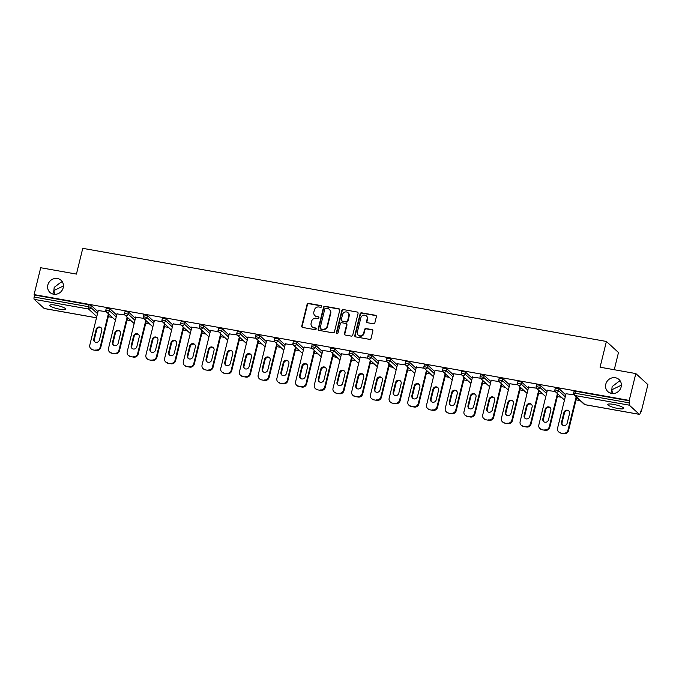 <?xml version="1.0" encoding="UTF-8"?>
<svg xmlns="http://www.w3.org/2000/svg" width="682" height="682" viewBox="0 0 682 682"><rect width="100%" height="100%" fill="white"/><g stroke="black" fill="none" stroke-linecap="round" stroke-linejoin="round"><path stroke-width="1.02" d="M612.504 393.548L611.831 389.754L610.808 393.267M605.787 384.222A8.227 7.638 -47.5 0 0 607.909 391.656A8.227 7.638 -47.5 0 0 615.599 393.079A8.227 7.638 -47.5 0 0 621.14 386.95A8.227 7.638 -47.5 0 0 619.026 379.516A8.227 7.638 -47.5 0 0 611.328 378.101A8.227 7.638 -47.5 0 0 605.787 384.222M54.56 294.326L53.887 290.532L52.864 294.053M47.842 285.008A8.227 7.638 -47.5 0 0 49.965 292.442A8.227 7.638 -47.5 0 0 57.655 293.857A8.227 7.638 -47.5 0 0 63.196 287.736A8.227 7.638 -47.5 0 0 61.082 280.302A8.227 7.638 -47.5 0 0 53.384 278.878A8.227 7.638 -47.5 0 0 47.842 285.008M321.682 306.593A0.887 0.818 -47.5 0 0 321.069 305.604L308.554 303.379A1.262 1.168 -47.5 0 0 307.088 304.377L301.759 326.039A1.262 1.168 -47.5 0 0 302.646 327.454L315.152 329.679A0.887 0.818 -47.5 0 0 315.954 328.187A0.887 0.818 -47.5 0 0 315.57 327.991L313.95 327.71A4.041 3.751 -47.5 0 1 311.128 323.183L311.572 321.384A4.041 3.751 -47.5 0 1 316.286 318.196L317.906 318.485A0.887 0.818 -47.5 0 0 318.707 316.994A0.887 0.818 -47.5 0 0 318.315 316.798L316.695 316.516A4.041 3.751 -47.5 0 1 313.873 311.989L314.317 310.182A4.041 3.751 -47.5 0 1 319.031 307.002L320.651 307.292A0.887 0.818 -47.5 0 0 321.682 306.593M321.606 305.988A0.887 0.818 -47.5 0 0 321.418 305.928L308.912 303.703A1.262 1.168 -47.5 0 0 307.437 304.701L302.117 326.363A1.262 1.168 -47.5 0 0 302.279 327.326M316.107 328.374A0.887 0.818 -47.5 0 0 315.919 328.315L313.95 327.71M318.852 317.181A0.887 0.818 -47.5 0 0 318.665 317.121L316.695 316.516M620.603 381.63L619.179 381.204L612.138 386.6L611.831 389.754L621.379 385.185M62.659 282.408L61.235 281.99L54.202 287.378L53.887 290.532L63.435 285.963M55.54 305.161A8.227 1.552 -166.2 0 0 49.803 305.263A8.227 1.552 -166.2 0 0 60.05 309.296A8.227 1.552 -166.2 0 0 65.787 309.193A8.227 1.552 -166.2 0 0 55.54 305.161M613.485 404.383A8.227 1.552 -166.2 0 0 607.747 404.486A8.227 1.552 -166.2 0 0 617.994 408.509A8.227 1.552 -166.2 0 0 623.732 408.407A8.227 1.552 -166.2 0 0 613.485 404.383M373.404 323.771A1.262 1.168 -47.5 0 0 374.87 322.774L376.37 316.695A1.262 1.168 -47.5 0 0 375.484 315.28L361.596 312.816A1.262 1.168 -47.5 0 0 360.122 313.805L354.802 335.476A1.262 1.168 -47.5 0 0 355.68 336.891L369.567 339.355A1.262 1.168 -47.5 0 0 371.042 338.366L372.849 331.017A1.262 1.168 -47.5 0 0 371.963 329.611L366.021 328.553A1.262 1.168 -47.5 0 0 364.546 329.542L363.651 333.183A3.376 3.137 -47.5 0 1 358.229 335.118A3.376 3.137 -47.5 0 1 357.359 332.066L360.855 317.803A3.376 3.137 -47.5 0 1 366.285 315.868A3.376 3.137 -47.5 0 1 367.155 318.92L366.575 321.299A1.262 1.168 -47.5 0 0 367.453 322.714L373.404 323.771M34.1 294.59L40.698 267.736L76.435 274.087L82.761 248.342L606.4 341.46L600.075 367.206L635.82 373.565L629.222 400.419L34.1 294.59L34.629 295.076L34.143 297.037L88.481 306.695L88.958 304.735L34.629 295.076M339.755 310.182A1.262 1.168 -47.5 0 0 338.869 308.776L324.982 306.303A1.262 1.168 -47.5 0 0 323.507 307.301L318.187 328.963A1.262 1.168 -47.5 0 0 319.065 330.378L332.961 332.85A1.262 1.168 -47.5 0 0 334.436 331.853L339.755 310.182M343.285 309.56L357.18 312.032A1.262 1.168 -47.5 0 1 358.059 313.439L352.739 335.109A1.262 1.168 -47.5 0 1 351.264 336.098L345.322 335.041A1.262 1.168 -47.5 0 1 344.436 333.634L346.592 324.845A1.262 1.168 -47.5 0 0 345.714 323.43L341.767 322.731A1.262 1.168 -47.5 0 0 340.301 323.728L338.05 332.876A0.887 0.818 -47.5 0 1 336.627 333.379A0.887 0.818 -47.5 0 1 336.405 332.577L341.81 310.549A1.262 1.168 -47.5 0 1 343.285 309.56L357.18 312.032M614.26 369.729L618.48 352.517L606.4 341.46M44.432 308.528A1.927 0.614 -79.9 0 1 44.304 308.545A1.927 0.614 -79.9 0 1 44.194 308.486L34.219 299.355A1.927 0.614 -79.9 0 1 34.143 297.037M635.82 373.565L647.9 384.622L641.302 411.485L640.688 411.374M629.222 400.419L629.75 400.905L629.273 402.866A1.927 0.614 100.1 0 0 629.35 405.193L639.315 414.315A1.927 0.614 100.1 0 0 639.426 414.375A1.927 0.614 100.1 0 0 640.296 412.96L640.773 410.999L641.302 411.485M580.169 400.607L576.06 399.882M561.457 397.282L557.347 396.549M542.753 393.957L538.635 393.224M524.04 390.624L519.923 389.899M505.328 387.299L501.219 386.566M486.624 383.975L482.506 383.241M467.912 380.65L463.794 379.917M449.199 377.317L445.082 376.592M430.487 373.992L426.378 373.259M411.783 370.667L407.666 369.934M393.071 367.334L388.953 366.609M374.358 364.009L370.249 363.276M355.646 360.684L351.537 359.951M336.942 357.359L332.825 356.626M318.23 354.026L314.112 353.293M299.517 350.701L295.408 349.968M280.813 347.377L276.696 346.644M262.101 344.043L257.984 343.319M243.389 340.719L239.271 339.986M224.676 337.394L220.567 336.661M205.973 334.069L201.855 333.336M187.26 330.736L183.143 330.003M168.548 327.411L164.439 326.678M149.835 324.086L145.726 323.353M131.132 320.753L127.014 320.029M112.419 317.428L108.302 316.695M98.276 310.566L106.179 311.665M574.15 391.408L575.42 391.246L574.943 393.207L629.273 402.866M629.75 400.905L575.42 391.246M88.958 304.735L91.286 305.536L97.995 311.683M555.438 388.084L559.035 388.723L565.753 394.861M536.734 384.75L540.332 385.39L547.041 391.536M518.022 381.426L521.619 382.065L528.328 388.211M499.309 378.101L502.907 378.74L509.616 384.887M480.597 374.768L484.194 375.407L490.912 381.553M461.893 371.443L465.491 372.082L472.2 378.229M443.181 368.118L446.778 368.757L453.487 374.904M424.468 364.793L428.066 365.433L434.784 371.571M405.756 361.46L409.353 362.099L416.071 368.246M387.052 358.135L390.65 358.775L397.359 364.921M368.34 354.81L371.937 355.45L378.646 361.596M349.627 351.477L353.225 352.117L359.943 358.263M330.923 348.152L334.521 348.792L341.23 354.938M312.211 344.828L315.809 345.467L322.518 351.614M293.499 341.503L297.096 342.142L303.805 348.28M274.786 338.17L278.384 338.809L285.102 344.956M256.082 334.845L259.68 335.484L266.389 341.631M237.37 331.52L240.968 332.16L247.677 338.306M218.658 328.187L222.255 328.826L228.973 334.973M199.945 324.862L203.543 325.502L210.261 331.648M181.242 321.537L184.839 322.177L191.548 328.323M162.529 318.213L166.127 318.852L172.836 324.99M143.817 314.879L147.414 315.519L154.132 321.665M125.113 311.555L128.71 312.194L135.42 318.341M106.401 308.23L109.998 308.869L116.707 315.016M116.98 313.891L124.883 314.999M135.692 317.224L143.595 318.323M154.405 320.549L162.307 321.648M173.117 323.873L181.011 324.982M191.821 327.198L199.724 328.306M210.533 330.531L218.436 331.631M229.246 333.856L237.148 334.956M247.958 337.181L255.852 338.289M266.662 340.514L274.565 341.614M285.374 343.839L293.277 344.939M304.087 347.164L311.989 348.272M322.791 350.488L330.693 351.597M341.503 353.822L349.406 354.921M360.215 357.146L368.118 358.246M378.928 360.471L386.822 361.579M397.632 363.804L405.534 364.904M416.344 367.129L424.247 368.229M435.056 370.454L442.959 371.562M453.769 373.779L461.663 374.887M472.473 377.112L480.375 378.212M491.185 380.437L499.088 381.536M509.897 383.761L517.8 384.87M528.601 387.095L536.504 388.194M547.314 390.419L555.216 391.519M566.026 393.744L573.929 394.852M314.913 315.638L315.272 315.962A4.041 3.751 -47.5 0 0 317.053 316.832M312.168 326.831L312.518 327.155A4.041 3.751 -47.5 0 0 314.3 328.033M339.585 309.227A1.262 1.168 -47.5 0 0 339.227 309.099L325.331 306.627A1.262 1.168 -47.5 0 0 323.856 307.616L318.537 329.287A1.262 1.168 -47.5 0 0 318.707 330.241M325.86 308.221A0.887 0.818 -47.5 0 0 324.828 308.912L320.156 327.931A0.887 0.818 -47.5 0 0 320.779 328.92L322.484 329.227A4.041 3.751 -47.5 0 0 327.198 326.047L330.386 313.047A4.041 3.751 -47.5 0 0 327.565 308.52L325.86 308.221M320.387 328.733L320.736 329.056A0.887 0.818 -47.5 0 0 321.128 329.244L320.779 328.92M329.346 309.398L329.704 309.713A4.041 3.751 -47.5 0 1 330.744 313.362L327.548 326.363A4.041 3.751 -47.5 0 1 322.833 329.551L321.128 329.244M346.268 323.703L346.627 324.027A1.262 1.168 -47.5 0 1 346.95 325.169L344.794 333.958A1.262 1.168 -47.5 0 0 344.956 334.913M343.643 309.884A1.262 1.168 -47.5 0 0 342.168 310.873L336.755 332.901A0.887 0.818 -47.5 0 0 336.831 333.515M348.834 315.723A3.376 3.137 -47.5 0 0 344.811 312.092A3.376 3.137 -47.5 0 0 342.535 314.607L341.307 319.636A1.262 1.168 -47.5 0 0 342.185 321.043L346.132 321.751A1.262 1.168 -47.5 0 0 347.598 320.753L348.834 315.723L349.193 316.047A3.376 3.137 -47.5 0 0 348.323 312.995L347.965 312.68M341.631 320.77L341.98 321.094A1.262 1.168 -47.5 0 0 342.535 321.367L342.185 321.043M349.193 316.047L347.956 321.077A1.262 1.168 -47.5 0 1 346.482 322.066L342.535 321.367M366.285 315.868L366.643 316.192A3.376 3.137 -47.5 0 1 367.513 319.244L366.925 321.623A1.262 1.168 -47.5 0 0 367.095 322.577M358.229 335.118L358.579 335.442A3.376 3.137 -47.5 0 0 364.009 333.507L363.651 333.183M372.679 330.062A1.262 1.168 -47.5 0 0 372.321 329.926L366.37 328.869A1.262 1.168 -47.5 0 0 364.904 329.866L364.009 333.507M376.2 315.74A1.262 1.168 -47.5 0 0 375.833 315.604L361.946 313.132A1.262 1.168 -47.5 0 0 360.471 314.129L355.152 335.8A1.262 1.168 -47.5 0 0 355.313 336.755M93.016 349.909L96.256 350.48L93.016 349.909A3.853 3.581 132.5 0 1 91.311 349.073L90.783 348.587A3.853 3.581 -47.5 0 0 92.488 349.423M95.727 349.994A3.853 3.581 -47.5 0 0 100.228 346.959L100.757 347.445L108.915 314.223M100.757 347.445A3.853 3.581 132.5 0 1 96.256 350.48M94.858 341.921A3.018 2.805 132.5 0 1 94.329 339.448L96.682 329.883A3.018 2.805 132.5 0 1 101.26 327.94M90.783 348.587A3.853 3.581 -47.5 0 1 89.794 345.101L98.344 310.276M100.228 346.959L108.387 313.737M96.153 329.406A3.018 2.805 132.5 0 1 101.013 327.675A3.018 2.805 132.5 0 1 101.789 330.403L99.436 339.968A3.018 2.805 132.5 0 1 94.576 341.699A3.018 2.805 132.5 0 1 93.801 338.971L96.153 329.406L96.682 329.883M111.72 353.233L114.96 353.805L111.72 353.233A3.853 3.581 132.5 0 1 110.024 352.398L109.495 351.912A3.853 3.581 -47.5 0 0 111.192 352.747M114.431 353.327A3.853 3.581 -47.5 0 0 118.932 350.284L119.461 350.77L127.619 317.548M119.461 350.77A3.853 3.581 132.5 0 1 114.96 353.805M113.57 345.245A3.018 2.805 132.5 0 1 113.041 342.782L115.386 333.217A3.018 2.805 132.5 0 1 119.964 331.264M109.495 351.912A3.853 3.581 -47.5 0 1 108.498 348.434L117.057 313.601M118.932 350.284L127.099 317.062M114.857 332.731A3.018 2.805 132.5 0 1 119.717 331A3.018 2.805 132.5 0 1 120.501 333.737L118.148 343.302A3.018 2.805 132.5 0 1 113.289 345.024A3.018 2.805 132.5 0 1 112.513 342.296L114.857 332.731L115.386 333.217M130.433 356.558L133.672 357.138L130.433 356.558A3.853 3.581 132.5 0 1 128.736 355.723L128.207 355.245A3.853 3.581 -47.5 0 0 129.904 356.072M133.143 356.652A3.853 3.581 -47.5 0 0 137.645 353.608L138.173 354.094L146.332 320.872M138.173 354.094A3.853 3.581 132.5 0 1 133.672 357.138M132.282 348.579A3.018 2.805 132.5 0 1 131.745 346.106L134.098 336.541A3.018 2.805 132.5 0 1 138.676 334.589M128.207 355.245A3.853 3.581 -47.5 0 1 127.21 351.759L135.769 316.934M137.645 353.608L145.803 320.395M133.57 336.055A3.018 2.805 132.5 0 1 138.429 334.333A3.018 2.805 132.5 0 1 139.205 337.061L136.86 346.627A3.018 2.805 132.5 0 1 132.001 348.357A3.018 2.805 132.5 0 1 131.217 345.621L133.57 336.055L134.098 336.541M149.145 359.883L152.384 360.463L149.145 359.883A3.853 3.581 132.5 0 1 147.44 359.056L146.911 358.57A3.853 3.581 -47.5 0 0 148.616 359.405M151.856 359.977A3.853 3.581 -47.5 0 0 156.357 356.942L156.886 357.428L165.044 324.206M156.886 357.428A3.853 3.581 132.5 0 1 152.384 360.463M150.986 351.903A3.018 2.805 132.5 0 1 150.458 349.431L152.811 339.866A3.018 2.805 132.5 0 1 157.389 337.914M146.911 358.57A3.853 3.581 -47.5 0 1 145.922 355.083L154.473 320.259M156.357 356.942L164.515 323.72M152.282 339.389A3.018 2.805 132.5 0 1 157.141 337.658A3.018 2.805 132.5 0 1 157.917 340.386L155.564 349.951A3.018 2.805 132.5 0 1 150.705 351.682A3.018 2.805 132.5 0 1 149.929 348.954L152.282 339.389L152.811 339.866M167.857 363.216L171.088 363.787L167.857 363.216A3.853 3.581 132.5 0 1 166.152 362.381L165.624 361.895A3.853 3.581 -47.5 0 0 167.329 362.73M170.56 363.31A3.853 3.581 -47.5 0 0 175.069 360.267L175.589 360.752L183.756 327.531M175.589 360.752A3.853 3.581 132.5 0 1 171.088 363.787M169.699 355.228A3.018 2.805 132.5 0 1 169.17 352.764L171.514 343.199A3.018 2.805 132.5 0 1 176.101 341.247M165.624 361.895A3.853 3.581 -47.5 0 1 164.635 358.408L173.185 323.583M175.069 360.267L183.228 327.045M170.994 342.714A3.018 2.805 132.5 0 1 175.845 340.983A3.018 2.805 132.5 0 1 176.629 343.711L174.277 353.276A3.018 2.805 132.5 0 1 169.417 355.007A3.018 2.805 132.5 0 1 168.642 352.279L170.994 342.714L171.514 343.199M186.561 366.541L189.801 367.121L186.561 366.541A3.853 3.581 132.5 0 1 184.865 365.705L184.336 365.22A3.853 3.581 -47.5 0 0 186.033 366.055M189.272 366.635A3.853 3.581 -47.5 0 0 193.773 363.591L194.302 364.077L202.46 330.855M194.302 364.077A3.853 3.581 132.5 0 1 189.801 367.121M188.411 358.562A3.018 2.805 132.5 0 1 187.882 356.089L190.227 346.524A3.018 2.805 132.5 0 1 194.805 344.572M184.336 365.22A3.853 3.581 -47.5 0 1 183.339 361.741L191.898 326.908M193.773 363.591L201.932 330.369M189.698 346.038A3.018 2.805 132.5 0 1 194.558 344.316A3.018 2.805 132.5 0 1 195.333 347.044L192.989 356.609A3.018 2.805 132.5 0 1 188.13 358.331A3.018 2.805 132.5 0 1 187.354 355.603L189.698 346.038L190.227 346.524M205.273 369.866L208.513 370.445L205.273 369.866A3.853 3.581 132.5 0 1 203.568 369.039L203.048 368.553A3.853 3.581 -47.5 0 0 204.745 369.388M207.984 369.959A3.853 3.581 -47.5 0 0 212.486 366.925L213.014 367.402L221.173 334.18M213.014 367.402A3.853 3.581 132.5 0 1 208.513 370.445M207.123 361.886A3.018 2.805 132.5 0 1 206.586 359.414L208.939 349.849A3.018 2.805 132.5 0 1 213.517 347.897M203.048 368.553A3.853 3.581 -47.5 0 1 202.051 365.066L210.602 330.241M212.486 366.925L220.644 333.703M208.411 349.363A3.018 2.805 132.5 0 1 213.27 347.641A3.018 2.805 132.5 0 1 214.046 350.369L211.701 359.934A3.018 2.805 132.5 0 1 206.842 361.665A3.018 2.805 132.5 0 1 206.058 358.928L208.411 349.363L208.939 349.849M223.986 373.199L227.225 373.77L223.986 373.199A3.853 3.581 132.5 0 1 222.281 372.363L221.752 371.878A3.853 3.581 -47.5 0 0 223.457 372.713M226.697 373.284A3.853 3.581 -47.5 0 0 231.198 370.249L231.727 370.735L239.885 337.513M231.727 370.735A3.853 3.581 132.5 0 1 227.225 373.77M225.827 365.211A3.018 2.805 132.5 0 1 225.299 362.739L227.652 353.174A3.018 2.805 132.5 0 1 232.23 351.23M221.752 371.878A3.853 3.581 -47.5 0 1 220.763 368.391L229.314 333.566M231.198 370.249L239.356 337.027M227.123 352.696A3.018 2.805 132.5 0 1 231.982 350.966A3.018 2.805 132.5 0 1 232.758 353.694L230.405 363.259A3.018 2.805 132.5 0 1 225.546 364.989A3.018 2.805 132.5 0 1 224.77 362.261L227.123 352.696L227.652 353.174M242.69 376.524L245.929 377.095L242.69 376.524A3.853 3.581 132.5 0 1 240.993 375.688L240.465 375.202A3.853 3.581 -47.5 0 0 242.17 376.038M245.401 376.617A3.853 3.581 -47.5 0 0 249.902 373.574L250.43 374.06L258.597 340.838M250.43 374.06A3.853 3.581 132.5 0 1 245.929 377.095M244.54 368.536A3.018 2.805 132.5 0 1 244.011 366.072L246.355 356.507A3.018 2.805 132.5 0 1 250.933 354.555M240.465 375.202A3.853 3.581 -47.5 0 1 239.467 371.724L248.026 336.891M249.902 373.574L258.069 340.352M245.827 356.021A3.018 2.805 132.5 0 1 250.686 354.29A3.018 2.805 132.5 0 1 251.47 357.027L249.118 366.592A3.018 2.805 132.5 0 1 244.258 368.314A3.018 2.805 132.5 0 1 243.483 365.586L245.827 356.021L246.355 356.507M261.402 379.848L264.642 380.428L261.402 379.848A3.853 3.581 132.5 0 1 259.706 379.013L259.177 378.536A3.853 3.581 -47.5 0 0 260.874 379.363M264.113 379.942A3.853 3.581 -47.5 0 0 268.614 376.907L269.143 377.385L277.301 344.163M269.143 377.385A3.853 3.581 132.5 0 1 264.642 380.428M263.252 371.869A3.018 2.805 132.5 0 1 262.723 369.397L265.068 359.832A3.018 2.805 132.5 0 1 269.646 357.88M259.177 378.536A3.853 3.581 -47.5 0 1 258.18 375.049L266.739 340.224M268.614 376.907L276.773 343.685M264.539 359.346A3.018 2.805 132.5 0 1 269.399 357.624A3.018 2.805 132.5 0 1 270.174 360.352L267.83 369.917A3.018 2.805 132.5 0 1 262.971 371.647A3.018 2.805 132.5 0 1 262.195 368.911L264.539 359.346L265.068 359.832M280.114 383.173L283.354 383.753L280.114 383.173A3.853 3.581 132.5 0 1 278.409 382.346L277.881 381.86A3.853 3.581 -47.5 0 0 279.586 382.696M282.825 383.267A3.853 3.581 -47.5 0 0 287.327 380.232L287.855 380.718L296.014 347.496M287.855 380.718A3.853 3.581 132.5 0 1 283.354 383.753M281.964 375.194A3.018 2.805 132.5 0 1 281.427 372.722L283.78 363.156A3.018 2.805 132.5 0 1 288.358 361.204M277.881 381.86A3.853 3.581 -47.5 0 1 276.892 378.374L285.443 343.549M287.327 380.232L295.485 347.01M283.252 362.679A3.018 2.805 132.5 0 1 288.111 360.948A3.018 2.805 132.5 0 1 288.887 363.677L286.542 373.242A3.018 2.805 132.5 0 1 281.683 374.972A3.018 2.805 132.5 0 1 280.899 372.244L283.252 362.679L283.78 363.156M298.827 386.506L302.066 387.078L298.827 386.506A3.853 3.581 132.5 0 1 297.122 385.671L296.593 385.185A3.853 3.581 -47.5 0 0 298.298 386.021M301.538 386.6A3.853 3.581 -47.5 0 0 306.039 383.557L306.568 384.043L314.726 350.821M306.568 384.043A3.853 3.581 132.5 0 1 302.066 387.078M300.668 378.519A3.018 2.805 132.5 0 1 300.14 376.055L302.493 366.49A3.018 2.805 132.5 0 1 307.07 364.538M296.593 385.185A3.853 3.581 -47.5 0 1 295.604 381.698L304.155 346.874M306.039 383.557L314.197 350.335M301.964 366.004A3.018 2.805 132.5 0 1 306.823 364.273A3.018 2.805 132.5 0 1 307.599 367.001L305.246 376.566A3.018 2.805 132.5 0 1 300.387 378.297A3.018 2.805 132.5 0 1 299.611 375.569L301.964 366.004L302.493 366.49M317.531 389.831L320.77 390.411L317.531 389.831A3.853 3.581 132.5 0 1 315.834 388.996L315.306 388.518A3.853 3.581 -47.5 0 0 317.002 389.345M320.242 389.925A3.853 3.581 -47.5 0 0 324.743 386.882L325.271 387.367L333.43 354.146M325.271 387.367A3.853 3.581 132.5 0 1 320.77 390.411M319.381 381.852A3.018 2.805 132.5 0 1 318.852 379.38L321.196 369.815A3.018 2.805 132.5 0 1 325.774 367.862M315.306 388.518A3.853 3.581 -47.5 0 1 314.308 385.032L322.867 350.198M324.743 386.882L332.91 353.66M320.668 369.329A3.018 2.805 132.5 0 1 325.527 367.607A3.018 2.805 132.5 0 1 326.311 370.335L323.959 379.9A3.018 2.805 132.5 0 1 319.099 381.622A3.018 2.805 132.5 0 1 318.323 378.894L320.668 369.329L321.196 369.815M336.243 393.156L339.483 393.736L336.243 393.156A3.853 3.581 132.5 0 1 334.547 392.329L334.018 391.843A3.853 3.581 -47.5 0 0 335.715 392.679M338.954 393.25A3.853 3.581 -47.5 0 0 343.455 390.215L343.984 390.692L352.142 357.47M343.984 390.692A3.853 3.581 132.5 0 1 339.483 393.736M338.093 385.177A3.018 2.805 132.5 0 1 337.556 382.704L339.909 373.139A3.018 2.805 132.5 0 1 344.487 371.187M334.018 391.843A3.853 3.581 -47.5 0 1 333.021 388.356L341.58 353.532M343.455 390.215L351.614 356.993M339.38 372.653A3.018 2.805 132.5 0 1 344.24 370.931A3.018 2.805 132.5 0 1 345.015 373.659L342.671 383.224A3.018 2.805 132.5 0 1 337.812 384.955A3.018 2.805 132.5 0 1 337.027 382.218L339.38 372.653L339.909 373.139M354.955 396.489L358.195 397.06L354.955 396.489A3.853 3.581 132.5 0 1 353.25 395.654L352.722 395.168A3.853 3.581 -47.5 0 0 354.427 396.003M357.666 396.574A3.853 3.581 -47.5 0 0 362.168 393.54L362.696 394.026L370.855 360.804M362.696 394.026A3.853 3.581 132.5 0 1 358.195 397.06M356.797 388.501A3.018 2.805 132.5 0 1 356.268 386.029L358.621 376.464A3.018 2.805 132.5 0 1 363.199 374.52M352.722 395.168A3.853 3.581 -47.5 0 1 351.733 391.681L360.284 356.857M362.168 393.54L370.326 360.318M358.093 375.987A3.018 2.805 132.5 0 1 362.952 374.256A3.018 2.805 132.5 0 1 363.728 376.984L361.375 386.549A3.018 2.805 132.5 0 1 356.516 388.28A3.018 2.805 132.5 0 1 355.74 385.552L358.093 375.987L358.621 376.464M373.668 399.814L376.899 400.385L373.668 399.814A3.853 3.581 132.5 0 1 371.963 398.979L371.434 398.493A3.853 3.581 -47.5 0 0 373.139 399.328M376.37 399.908A3.853 3.581 -47.5 0 0 380.88 396.864L381.4 397.35L389.567 364.128M381.4 397.35A3.853 3.581 132.5 0 1 376.899 400.385M375.509 391.826A3.018 2.805 132.5 0 1 374.981 389.362L377.325 379.797A3.018 2.805 132.5 0 1 381.911 377.845M371.434 398.493A3.853 3.581 -47.5 0 1 370.445 395.014L378.996 360.181M380.88 396.864L389.038 363.642M376.805 379.311A3.018 2.805 132.5 0 1 381.656 377.581A3.018 2.805 132.5 0 1 382.44 380.317L380.087 389.882A3.018 2.805 132.5 0 1 375.228 391.604A3.018 2.805 132.5 0 1 374.452 388.876L376.805 379.311L377.325 379.797M392.372 403.139L395.611 403.718L392.372 403.139A3.853 3.581 132.5 0 1 390.675 402.303L390.147 401.826A3.853 3.581 -47.5 0 0 391.843 402.653M395.083 403.233A3.853 3.581 -47.5 0 0 399.584 400.198L400.112 400.675L408.271 367.453M400.112 400.675A3.853 3.581 132.5 0 1 395.611 403.718M394.222 395.159A3.018 2.805 132.5 0 1 393.693 392.687L396.037 383.122A3.018 2.805 132.5 0 1 400.615 381.17M390.147 401.826A3.853 3.581 -47.5 0 1 389.149 398.339L397.708 363.515M399.584 400.198L407.742 366.976M395.509 382.636A3.018 2.805 132.5 0 1 400.368 380.914A3.018 2.805 132.5 0 1 401.144 383.642L398.8 393.207A3.018 2.805 132.5 0 1 393.94 394.938A3.018 2.805 132.5 0 1 393.164 392.201L395.509 382.636L396.037 383.122M411.084 406.463L414.324 407.043L411.084 406.463A3.853 3.581 132.5 0 1 409.379 405.637L408.859 405.151A3.853 3.581 -47.5 0 0 410.555 405.986M413.795 406.557A3.853 3.581 -47.5 0 0 418.296 403.522L418.825 404.008L426.983 370.786M418.825 404.008A3.853 3.581 132.5 0 1 414.324 407.043M412.934 398.484A3.018 2.805 132.5 0 1 412.397 396.012L414.75 386.447A3.018 2.805 132.5 0 1 419.328 384.495M408.859 405.151A3.853 3.581 -47.5 0 1 407.862 401.664L416.412 366.839M418.296 403.522L426.455 370.3M414.221 385.969A3.018 2.805 132.5 0 1 419.08 384.239A3.018 2.805 132.5 0 1 419.856 386.967L417.512 396.532A3.018 2.805 132.5 0 1 412.653 398.262A3.018 2.805 132.5 0 1 411.868 395.534L414.221 385.969L414.75 386.447M429.796 409.797L433.036 410.368L429.796 409.797A3.853 3.581 132.5 0 1 428.091 408.961L427.563 408.475A3.853 3.581 -47.5 0 0 429.268 409.311M432.507 409.891A3.853 3.581 -47.5 0 0 437.009 406.847L437.537 407.333L445.696 374.111M437.537 407.333A3.853 3.581 132.5 0 1 433.036 410.368M431.638 401.809A3.018 2.805 132.5 0 1 431.109 399.345L433.462 389.78A3.018 2.805 132.5 0 1 438.04 387.828M427.563 408.475A3.853 3.581 -47.5 0 1 426.574 404.989L435.125 370.164M437.009 406.847L445.167 373.625M432.934 389.294A3.018 2.805 132.5 0 1 437.793 387.564A3.018 2.805 132.5 0 1 438.569 390.292L436.216 399.857A3.018 2.805 132.5 0 1 431.356 401.587A3.018 2.805 132.5 0 1 430.581 398.859L432.934 389.294L433.462 389.78M448.5 413.122L451.74 413.701L448.5 413.122A3.853 3.581 132.5 0 1 446.804 412.286L446.275 411.809A3.853 3.581 -47.5 0 0 447.98 412.636M451.211 413.215A3.853 3.581 -47.5 0 0 455.712 410.172L456.241 410.658L464.408 377.436M456.241 410.658A3.853 3.581 132.5 0 1 451.74 413.701M450.35 405.142A3.018 2.805 132.5 0 1 449.822 402.67L452.166 393.105A3.018 2.805 132.5 0 1 456.744 391.153M446.275 411.809A3.853 3.581 -47.5 0 1 445.278 408.322L453.837 373.497M455.712 410.172L463.879 376.95M451.637 392.619A3.018 2.805 132.5 0 1 456.497 390.897A3.018 2.805 132.5 0 1 457.281 393.625L454.928 403.19A3.018 2.805 132.5 0 1 450.069 404.912A3.018 2.805 132.5 0 1 449.293 402.184L451.637 392.619L452.166 393.105M467.213 416.446L470.452 417.026L467.213 416.446A3.853 3.581 132.5 0 1 465.516 415.619L464.988 415.133A3.853 3.581 -47.5 0 0 466.684 415.969M469.924 416.54A3.853 3.581 -47.5 0 0 474.425 413.505L474.953 413.983L483.112 380.761M474.953 413.983A3.853 3.581 132.5 0 1 470.452 417.026M469.063 408.467A3.018 2.805 132.5 0 1 468.534 405.995L470.878 396.43A3.018 2.805 132.5 0 1 475.456 394.477M464.988 415.133A3.853 3.581 -47.5 0 1 463.99 411.647L472.549 376.822M474.425 413.505L482.583 380.283M470.35 395.944A3.018 2.805 132.5 0 1 475.209 394.222A3.018 2.805 132.5 0 1 475.985 396.95L473.64 406.515A3.018 2.805 132.5 0 1 468.781 408.245A3.018 2.805 132.5 0 1 468.005 405.509L470.35 395.944L470.878 396.43M485.925 419.78L489.164 420.351L485.925 419.78A3.853 3.581 132.5 0 1 484.22 418.944L483.691 418.458A3.853 3.581 -47.5 0 0 485.396 419.294M488.636 419.865A3.853 3.581 -47.5 0 0 493.137 416.83L493.666 417.316L501.824 384.094M493.666 417.316A3.853 3.581 132.5 0 1 489.164 420.351M487.775 411.792A3.018 2.805 132.5 0 1 487.238 409.328L489.591 399.763A3.018 2.805 132.5 0 1 494.169 397.811M483.691 418.458A3.853 3.581 -47.5 0 1 482.703 414.971L491.253 380.147M493.137 416.83L501.296 383.608M489.062 399.277A3.018 2.805 132.5 0 1 493.921 397.546A3.018 2.805 132.5 0 1 494.697 400.274L492.353 409.839A3.018 2.805 132.5 0 1 487.494 411.57A3.018 2.805 132.5 0 1 486.709 408.842L489.062 399.277L489.591 399.763M504.637 423.104L507.877 423.675L504.637 423.104A3.853 3.581 132.5 0 1 502.932 422.269L502.404 421.783A3.853 3.581 -47.5 0 0 504.109 422.618M507.348 423.198A3.853 3.581 -47.5 0 0 511.85 420.155L512.378 420.641L520.537 387.419M512.378 420.641A3.853 3.581 132.5 0 1 507.877 423.675M506.479 415.125A3.018 2.805 132.5 0 1 505.95 412.653L508.303 403.088A3.018 2.805 132.5 0 1 512.881 401.135M502.404 421.783A3.853 3.581 -47.5 0 1 501.415 418.305L509.966 383.472M511.85 420.155L520.008 386.933M507.775 402.602A3.018 2.805 132.5 0 1 512.634 400.871A3.018 2.805 132.5 0 1 513.41 403.608L511.057 413.173A3.018 2.805 132.5 0 1 506.197 414.895A3.018 2.805 132.5 0 1 505.422 412.167L507.775 402.602L508.303 403.088M523.341 426.429L526.581 427.009L523.341 426.429A3.853 3.581 132.5 0 1 521.645 425.594L521.116 425.116A3.853 3.581 -47.5 0 0 522.813 425.943M526.052 426.523A3.853 3.581 -47.5 0 0 530.553 423.488L531.082 423.965L539.24 390.743M531.082 423.965A3.853 3.581 132.5 0 1 526.581 427.009M525.191 418.45A3.018 2.805 132.5 0 1 524.663 415.977L527.007 406.412A3.018 2.805 132.5 0 1 531.585 404.46M521.116 425.116A3.853 3.581 -47.5 0 1 520.119 421.629L528.678 386.805M530.553 423.488L538.72 390.266M526.478 405.926A3.018 2.805 132.5 0 1 531.338 404.204A3.018 2.805 132.5 0 1 532.122 406.932L529.769 416.497A3.018 2.805 132.5 0 1 524.91 418.228A3.018 2.805 132.5 0 1 524.134 415.491L526.478 405.926L527.007 406.412M542.054 429.754L545.293 430.333L542.054 429.754A3.853 3.581 132.5 0 1 540.357 428.927L539.829 428.441A3.853 3.581 -47.5 0 0 541.525 429.276M544.765 429.848A3.853 3.581 -47.5 0 0 549.266 426.813L549.794 427.299L557.953 394.077M549.794 427.299A3.853 3.581 132.5 0 1 545.293 430.333M543.904 421.774A3.018 2.805 132.5 0 1 543.366 419.302L545.719 409.737A3.018 2.805 132.5 0 1 550.297 407.793M539.829 428.441A3.853 3.581 -47.5 0 1 538.831 424.954L547.39 390.13M549.266 426.813L557.424 393.591M545.191 409.26A3.018 2.805 132.5 0 1 550.05 407.529A3.018 2.805 132.5 0 1 550.826 410.257L548.481 419.822A3.018 2.805 132.5 0 1 543.622 421.553A3.018 2.805 132.5 0 1 542.838 418.825L545.191 409.26L545.719 409.737M560.766 433.087L564.005 433.658L560.766 433.087A3.853 3.581 132.5 0 1 559.061 432.252L558.532 431.766A3.853 3.581 -47.5 0 0 560.237 432.601M563.477 433.181A3.853 3.581 -47.5 0 0 567.978 430.137L568.507 430.623L576.665 397.401M568.507 430.623A3.853 3.581 132.5 0 1 564.005 433.658M562.607 425.099A3.018 2.805 132.5 0 1 562.079 422.635L564.432 413.07A3.018 2.805 132.5 0 1 569.01 411.118M558.532 431.766A3.853 3.581 -47.5 0 1 557.544 428.279L566.094 393.454M567.978 430.137L576.137 396.915M563.903 412.584A3.018 2.805 132.5 0 1 568.762 410.854A3.018 2.805 132.5 0 1 569.538 413.59L567.185 423.155A3.018 2.805 132.5 0 1 562.326 424.877A3.018 2.805 132.5 0 1 561.55 422.149L563.903 412.584L564.432 413.07M44.194 308.486L96.503 317.786M96.801 316.567L88.558 309.023L34.219 299.355M91.286 305.536L90.808 307.505A1.927 1.79 -47.5 0 1 88.558 309.023A1.927 0.614 -79.9 0 1 88.481 306.695L90.808 307.505L97.517 313.643M629.35 405.193L575.011 395.526L584.986 404.656L639.315 414.315M574.073 391.263L573.596 393.233L574.943 393.207A1.927 0.614 100.1 0 0 575.011 395.526A1.927 1.79 132.5 0 1 574.167 395.108L584.133 404.238A1.927 1.79 132.5 0 0 584.986 404.656A1.927 0.614 100.1 0 0 585.096 404.716A1.927 0.614 100.1 0 0 585.224 404.699M109.998 308.869L109.512 310.83L105.846 310.046A1.927 1.927 0 0 0 106.418 311.93L115.437 320.19M116.23 316.977L109.512 310.83A1.927 1.79 -47.5 0 1 107.262 312.347A1.927 1.79 132.5 0 1 106.418 311.93M128.71 312.194L128.225 314.155L134.934 320.301M147.414 315.519L146.937 317.48L153.646 323.626M166.127 318.852L165.641 320.813L172.358 326.959M184.839 322.177L184.353 324.138L191.071 330.284M203.543 325.502L203.065 327.462L209.775 333.609M222.255 328.826L221.778 330.796L228.487 336.934M240.968 332.16L240.482 334.12L247.199 340.267M259.68 335.484L259.194 337.445L265.903 343.592M278.384 338.809L277.906 340.77L284.616 346.916M297.096 342.142L296.619 344.103L303.328 350.25M315.809 345.467L315.323 347.428L322.04 353.574M334.521 348.792L334.035 350.753L340.744 356.899M353.225 352.117L352.747 354.086L359.457 360.224M371.937 355.45L371.46 357.411L378.169 363.557M390.65 358.775L390.164 360.735L396.881 366.882M409.353 362.099L408.876 364.06L415.585 370.207M428.066 365.433L427.588 367.393L434.298 373.54M446.778 368.757L446.292 370.718L453.01 376.865M465.491 372.082L465.005 374.043L471.714 380.189M484.194 375.407L483.717 377.376L490.426 383.514M502.907 378.74L502.429 380.701L509.139 386.847M521.619 382.065L521.133 384.026L527.851 390.172M540.332 385.39L539.846 387.35L546.555 393.497M559.035 388.723L558.558 390.684L565.267 396.83M125.121 315.255A1.927 1.79 132.5 0 0 125.974 315.672A1.927 1.79 -47.5 0 0 128.225 314.155L124.55 313.379A1.927 1.927 0 0 0 125.121 315.255L134.149 323.524M143.834 318.588A1.927 1.79 132.5 0 0 144.686 319.005A1.927 1.79 -47.5 0 0 146.937 317.48L143.263 316.704A1.927 1.927 0 0 0 143.834 318.588L152.853 326.849M162.546 321.913A1.927 1.79 132.5 0 0 163.39 322.33A1.927 1.79 -47.5 0 0 165.641 320.813L161.975 320.029A1.927 1.927 0 0 0 162.546 321.913L171.566 330.173M181.25 325.237A1.927 1.79 132.5 0 0 182.103 325.655A1.927 1.79 -47.5 0 0 184.353 324.138L180.679 323.362A1.927 1.927 0 0 0 181.25 325.237L190.278 333.498M199.962 328.571A1.927 1.79 132.5 0 0 200.815 328.988A1.927 1.79 -47.5 0 0 203.065 327.462L199.391 326.687A1.927 1.927 0 0 0 199.962 328.571L208.99 336.831M218.675 331.895A1.927 1.79 132.5 0 0 219.527 332.313A1.927 1.79 -47.5 0 0 221.778 330.796L218.104 330.011A1.927 1.927 0 0 0 218.675 331.895L227.694 340.156M237.387 335.22A1.927 1.79 132.5 0 0 238.231 335.638A1.927 1.79 -47.5 0 0 240.482 334.12L236.816 333.336A1.927 1.927 0 0 0 237.387 335.22L246.407 343.481M256.091 338.553A1.927 1.79 132.5 0 0 256.943 338.963A1.927 1.79 -47.5 0 0 259.194 337.445L255.52 336.669A1.927 1.927 0 0 0 256.091 338.553L265.119 346.814M274.803 341.878A1.927 1.79 132.5 0 0 275.656 342.296A1.927 1.79 -47.5 0 0 277.906 340.77L274.232 339.994A1.927 1.927 0 0 0 274.803 341.878L283.823 350.139M293.516 345.203A1.927 1.79 132.5 0 0 294.368 345.621A1.927 1.79 -47.5 0 0 296.619 344.103L292.945 343.319A1.927 1.927 0 0 0 293.516 345.203L302.535 353.464M312.228 348.528A1.927 1.79 132.5 0 0 313.072 348.945A1.927 1.79 -47.5 0 0 315.323 347.428L311.657 346.652A1.927 1.927 0 0 0 312.228 348.528L321.248 356.788M330.932 351.861A1.927 1.79 132.5 0 0 331.784 352.279A1.927 1.79 -47.5 0 0 334.035 350.753L330.361 349.977A1.927 1.927 0 0 0 330.932 351.861L339.96 360.122M349.644 355.186A1.927 1.79 132.5 0 0 350.497 355.603A1.927 1.79 -47.5 0 0 352.747 354.086L349.073 353.302A1.927 1.927 0 0 0 349.644 355.186L358.664 363.446M368.357 358.51A1.927 1.79 132.5 0 0 369.201 358.928A1.927 1.79 -47.5 0 0 371.46 357.411L367.786 356.626A1.927 1.927 0 0 0 368.357 358.51L377.376 366.771M387.061 361.844A1.927 1.79 132.5 0 0 387.913 362.253A1.927 1.79 -47.5 0 0 390.164 360.735L386.489 359.96A1.927 1.927 0 0 0 387.061 361.844L396.089 370.104M405.773 365.168A1.927 1.79 132.5 0 0 406.625 365.586A1.927 1.79 -47.5 0 0 408.876 364.06L405.202 363.284A1.927 1.927 0 0 0 405.773 365.168L414.801 373.429M424.485 368.493A1.927 1.79 132.5 0 0 425.338 368.911A1.927 1.79 -47.5 0 0 427.588 367.393L423.914 366.609A1.927 1.927 0 0 0 424.485 368.493L433.505 376.754M443.198 371.818A1.927 1.79 132.5 0 0 444.042 372.236A1.927 1.79 -47.5 0 0 446.292 370.718L442.627 369.942A1.927 1.927 0 0 0 443.198 371.818L452.217 380.079M461.902 375.151A1.927 1.79 132.5 0 0 462.754 375.569A1.927 1.79 -47.5 0 0 465.005 374.043L461.33 373.267A1.927 1.927 0 0 0 461.902 375.151L470.93 383.412M480.614 378.476A1.927 1.79 132.5 0 0 481.466 378.894A1.927 1.79 -47.5 0 0 483.717 377.376L480.043 376.592A1.927 1.927 0 0 0 480.614 378.476L489.633 386.737M499.326 381.801A1.927 1.79 132.5 0 0 500.179 382.218A1.927 1.79 -47.5 0 0 502.429 380.701L498.755 379.917A1.927 1.927 0 0 0 499.326 381.801L508.346 390.061M518.039 385.134A1.927 1.79 132.5 0 0 518.883 385.543A1.927 1.79 -47.5 0 0 521.133 384.026L517.467 383.25A1.927 1.927 0 0 0 518.039 385.134L527.058 393.395M536.743 388.459A1.927 1.79 132.5 0 0 537.595 388.876A1.927 1.79 -47.5 0 0 539.846 387.35L536.171 386.575A1.927 1.927 0 0 0 536.743 388.459L545.771 396.719M555.455 391.783A1.927 1.79 132.5 0 0 556.307 392.201A1.927 1.79 -47.5 0 0 558.558 390.684L554.884 389.899A1.927 1.927 0 0 0 555.455 391.783L564.474 400.044M94.329 339.448L93.801 338.971M113.041 342.782L112.513 342.296M131.745 346.106L131.217 345.621M150.458 349.431L149.929 348.954M169.17 352.764L168.642 352.279M187.882 356.089L187.354 355.603M206.586 359.414L206.058 358.928M225.299 362.739L224.77 362.261M244.011 366.072L243.483 365.586M262.723 369.397L262.195 368.911M281.427 372.722L280.899 372.244M300.14 376.055L299.611 375.569M318.852 379.38L318.323 378.894M337.556 382.704L337.027 382.218M356.268 386.029L355.74 385.552M374.981 389.362L374.452 388.876M393.693 392.687L393.164 392.201M412.397 396.012L411.868 395.534M431.109 399.345L430.581 398.859M449.822 402.67L449.293 402.184M468.534 405.995L468.005 405.509M487.238 409.328L486.709 408.842M505.95 412.653L505.422 412.167M524.663 415.977L524.134 415.491M543.366 419.302L542.838 418.825M562.079 422.635L561.55 422.149M44.304 308.545L96.494 317.821M584.133 404.238A1.927 1.927 0 0 0 585.096 404.716L639.426 414.375M106.324 308.085L105.846 310.046M125.036 311.418L124.55 313.379M143.749 314.743L143.263 316.704M162.452 318.068L161.975 320.029M181.165 321.393L180.679 323.362M199.877 324.726L199.391 326.687M218.581 328.051L218.104 330.011M237.293 331.375L236.816 333.336M256.006 334.709L255.52 336.669M274.718 338.033L274.232 339.994M293.422 341.358L292.945 343.319M312.134 344.683L311.657 346.652M330.847 348.016L330.361 349.977M349.559 351.341L349.073 353.302M368.263 354.666L367.786 356.626M386.975 357.999L386.489 359.96M405.688 361.324L405.202 363.284M424.392 364.648L423.914 366.609M443.104 367.973L442.627 369.942M461.816 371.306L461.33 373.267M480.529 374.631L480.043 376.592M499.233 377.956L498.755 379.917M517.945 381.289L517.467 383.25M536.657 384.614L536.171 386.575M555.37 387.939L554.884 389.899M573.596 393.233A1.927 1.927 0 0 0 574.167 395.108"/></g></svg>
